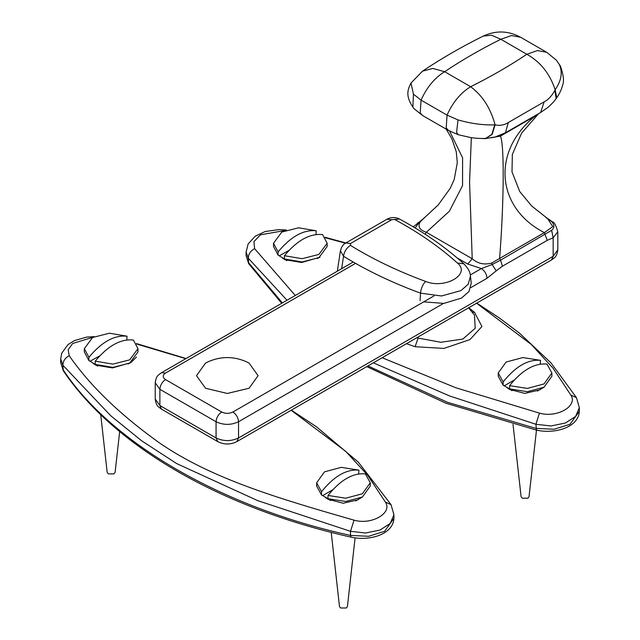 <?xml version="1.0" encoding="UTF-8"?>
<svg xmlns="http://www.w3.org/2000/svg" width="640" height="640" viewBox="0 0 640 640"><rect width="100%" height="100%" fill="white"/><g stroke="black" fill="none" stroke-linecap="round" stroke-linejoin="round"><path stroke-width="0.96" d="M320 257.224L301.624 262.488L284.904 259.664L283.24 258.544M541.408 388.728L539.536 389.968L524.816 393.4L509.632 389.416L507.384 387.952M468.552 307.848L474.48 315.072L475.216 328.264L462.888 339.04L440.92 342.272L416.672 337.8M423.72 301.848L443.872 303.4L461.536 298.072L469 291.488L471.232 283.28L470.464 276.144C470.368 272.344 468.152 268.224 463.824 263.776C445.552 247.24 424.128 232.336 399.552 219.064L399.576 219.08C395.408 217.008 391.192 217.064 386.936 219.248L345.736 243.024C343.336 244.064 341.56 246.616 340.416 250.696L343.528 256.248C366.504 270.416 392.16 282.72 420.504 293.152C421.016 288.352 422.72 284.44 425.608 281.424C397.936 271.232 372.896 259.224 350.472 245.392C346.544 247.912 344.232 251.528 343.528 256.248L341.648 268.704M406.472 343.688L415.096 346.712L443.944 348.416L469.952 339.584L481.936 326.496L474.552 312.384L468.784 307.712M246.112 251.976L248.288 258.216L286.992 300.256M295.28 295.472L254.608 248.672C250.504 250.888 248.4 254.072 248.288 258.216L248.696 263.712L246.08 255.6L246.08 251.976M366.744 366.624L446.136 403.304L536.48 430.112L535.912 424.272L539.44 413.12L455.88 387.776L382.136 357.744M254.608 248.672L253.928 241.656L260.44 234.824L285.16 230.48M476.576 303.216L531.176 344.376L552.976 368.088L570.792 395.016L576.456 397.656M325.44 237.8L345.488 243.176M373.336 362.824L449.696 395.992L535.912 424.272L551.024 425.968L565.384 423.016L575.624 416.424L579.328 407.68L576.464 397.656M570.792 395.016C578.32 406 556.896 418.264 539.44 413.12M350.472 245.392L350.528 243.488L345.76 243.016M350.528 243.488L391.72 219.704L386.952 219.232M391.72 219.704L399.552 219.064M246.68 361.872L249.072 363.112L258.088 375.68L249.072 388.248L227.296 393.456L205.528 388.248L196.512 375.68L205.528 363.112L207.92 361.872M284.44 255.712L302.08 258.696L318.904 254.416L327.152 243.248L322.56 234.584C309.856 233.304 297.144 240.352 284.44 255.712L284.44 258.992L285.576 259.624L279.248 255.816L288.952 250.44M279.248 255.816L278.112 255.184L278.112 251.904C290.816 236.544 303.528 229.504 316.232 230.776L315.968 234.496M284.44 258.992L302.08 261.968L318.904 257.688L327.152 246.52L327.152 243.248M316.232 230.776L298.592 227.792L281.768 232.072L273.52 243.248L273.52 246.52L278.112 255.184M273.52 243.248L278.112 251.904M95.24 361.136L112.888 364.12L129.712 359.84L137.96 348.664L133.368 340.008C120.664 338.728 107.952 345.776 95.24 361.136L95.24 364.408L96.376 365.048L90.048 361.24L99.76 355.864M90.048 361.24L88.912 360.608L88.912 357.328C101.624 341.968 114.336 334.928 127.04 336.2L126.776 339.92M95.24 364.408L112.888 367.392L129.712 363.112L137.96 351.944L137.96 348.664M127.04 336.2L109.4 333.216L92.576 337.496L84.328 348.664L84.328 351.944L88.912 360.608M100.728 414.672L107.176 472.4L108.28 473.84L113.896 473.904L115.104 472.4L119.664 431.568M84.328 348.664L88.912 357.328M509.608 385.64L527.36 388.416L544.024 383.936L551.88 372.992L546.984 364.072C534.528 362.944 522.064 370.136 509.608 385.64L509.608 388.92L510.728 389.544L504.264 385.808L514.328 380M504.264 385.808L503.152 385.192L503.152 381.912C515.608 366.4 528.064 359.208 540.52 360.336L540.24 364.096M509.608 388.92L527.36 391.696L544.024 387.216L551.88 376.264L551.88 372.992M540.52 360.336L522.776 357.568L506.104 362.04L498.248 372.992L498.248 376.264L503.152 385.192M513.024 424.392L521.104 496.72L522.256 498.2L527.872 498.2L529.032 496.72L536.472 430.112C555.192 434.344 578.736 427.208 579.32 411.296L570.008 424.272L554.024 429.264L535.912 428.376L447.472 402.288L367.936 365.936M498.248 372.992L503.152 381.912M328 495.448L345.752 498.216L362.416 493.744L370.272 482.792L365.368 473.872C352.912 472.744 340.456 479.936 328 495.448L328 498.72L329.112 499.344L322.656 495.616L332.72 489.8M322.656 495.616L321.544 494.992L321.544 491.712C334 476.208 346.456 469.016 358.912 470.144L358.624 473.904M328 498.72L345.752 501.496L362.416 497.016L370.272 486.072L370.272 482.792M358.912 470.144L341.16 467.368L324.496 471.848L316.64 482.792L316.64 486.072L321.544 494.992M331.208 532.36L339.488 606.528L340.648 608L346.264 608L347.424 606.528L355.088 537.88M316.64 482.792L321.544 491.712M136.464 357.04L130.808 362.648L112.448 367.92L95.8 365.144L94.144 364.024M359.64 498.624L357.776 499.864L343.184 503.248L328.112 499.264L325.856 497.808M60.672 359.024L62.888 365.256L110.8 415.808L141.656 440.8L176.656 463.576L257.68 500.624L350.504 531.312L354.04 520.16C278.792 498.552 211.272 478.672 159.376 442.848C119.936 414.624 89.88 385.584 69.208 355.712C65.104 357.928 63 361.112 62.888 365.256L63.296 370.752L60.68 362.64L60.68 359.024L61.752 353.2L68.024 344.576L74.512 340.552L86.72 337.096L94.288 336.624M69.208 355.712L68.176 349.68L72.696 343.456L93.008 337.264M291.16 410.264L345.776 451.408L367.568 475.128L385.392 502.056L391.056 504.696M136.744 344.064L185.8 358.68M63.296 370.752C114.216 446.464 221.056 508.016 351.08 537.152L350.504 535.416L350.504 531.312L365.624 533.008L379.984 530.056L390.224 523.464L393.92 514.72L391.056 504.704M385.392 502.056C392.92 513.04 371.496 525.304 354.04 520.16M546.264 217.752L551.568 221.52C554.64 224.88 554.664 227.808 551.648 230.312L500.528 260.168L499.608 258.464L491.704 263.04C484.24 265.064 477.736 263.64 472.216 258.768L467.688 264.032L481.4 268.552L470.296 274.96M470.84 287.616L487.016 278.288C486.656 274.168 484.784 270.92 481.392 268.552L492.144 264.528L496.216 270.848L502.464 266.192L547.232 240.352L553.16 237.776L557.808 231.784L557.808 249.824L553.16 256.312L238.536 437.96L238.536 421.744C238.176 417.624 236.304 414.376 232.92 412.008C229.168 413.76 225.424 413.76 221.68 412.008L165.496 379.576C162.464 377.408 162.464 375.248 165.496 373.088L355.56 263.36M415.176 227.976L419.112 222.36L424.52 217.752M551.568 221.52L552.744 222.056M551.648 230.312L553.16 237.776L553.16 256.312L551.512 259.952C554.28 257.632 556.704 257.616 557.808 249.824M502.464 266.192L500.528 260.168L492.144 264.528L491.704 263.04M538.64 113.656L521.624 133.12L512.352 154.4L512.008 171.92L519.736 191.536L531.656 205.984L547.536 218.536L552.784 226.608L544.376 232.624L499.608 258.464C503.992 202.96 504.464 144.44 500.44 136.136L501.792 134.664M547.232 240.352L544.376 232.624M471.336 137.632L469.568 182.048L472.216 258.768L426.336 232.28C419.488 229.992 417.472 226.496 420.264 221.8L423.92 218.232M449.616 131.08L462.592 157.832L462.552 185.624L449.376 211.2L426.336 232.28L425.208 234.256M559.248 64.32C562.824 72.096 561.456 80.584 555.152 89.776L556.768 97.76C561.56 90.64 562.336 86.056 562.48 85.472C564.312 81.792 563.616 75.304 560.392 66.008L556.384 60.184L560.672 66.568M483.168 36.128C461.56 46.856 441.344 58.536 422.52 71.16L432.816 68.44L444.656 71.704C461.976 60.088 480.704 49.272 500.84 39.272L491.544 35.192L483.168 36.128C495.84 30.24 508.352 30.632 520.696 37.304L511.48 35.544L500.84 39.272L526.824 54.272C540.4 61.816 549.84 73.656 555.152 89.776L554.872 90.32C551.944 95.816 548.376 99.64 544.176 101.816L508.248 122.568C504.144 125.144 499.76 125.904 495.096 124.84L492.16 134.4L485.816 138.44M414.456 109.144L412.872 107.048L413.464 94.176L410.992 83.056C408.04 88.896 404.56 95.936 414.08 108.72L422.536 115.464L420.216 112.904L421.064 100.144L413.464 94.176M495.096 124.84L494.752 124.848C483.328 125.288 471.088 123.64 458.024 119.904L447.056 115.144L421.064 100.144C426.776 87.336 434.632 77.856 444.656 71.704L470.64 86.712C482.424 95.448 490.576 108.152 495.096 124.84M458.224 134.728L456.576 132.28L458.024 119.904M535.968 115.216L537.888 114.088M482.144 138.496L484.928 138.664L500.44 136.128L535.344 115.968M535.328 115.96C490.64 151.688 496.768 208.48 544.376 232.616M472.592 312.056L474.552 312.384M415.096 346.712L418.024 338.304M282.376 302.92L248.288 262.32L246.08 255.6M395.024 219.672C418.984 232.616 439.776 247.08 457.424 263.048L463.824 263.776M420.088 300.688L420.504 293.152L441.528 295.984L460.992 290.592L468.28 284.16L470.464 276.144M457.424 263.048C471.312 274.216 444.944 289.44 425.608 281.424M351.08 537.152C369.784 541.384 393.336 534.256 393.92 518.336L384.608 531.312L368.616 536.304L350.504 535.416C223.136 507.72 110.848 442.896 62.888 369.36L60.68 362.64M433.944 295.944L232.92 412.008M457.28 258.024L467.688 264.032M221.68 412.008C218.296 414.376 216.424 417.624 216.064 421.744C223.552 425.24 231.048 425.24 238.536 421.744L443.44 303.44M165.496 379.576C162.112 381.944 160.24 385.184 159.88 389.304L216.064 421.744L216.064 437.96L159.88 405.52L159.88 389.304L155.224 382.816L155.224 399.04L159.88 405.52L161.528 409.16C158.76 406.84 156.328 406.824 155.224 399.04M165.496 373.088L161.528 372.696C158.76 375.016 156.328 375.032 155.224 382.816M347.552 267.976L165.472 373.104M417.84 222.8L420.264 221.8M546.36 217.76L547.576 218.408M487.016 278.288L496.216 270.848M551.512 259.952L236.888 441.6L238.536 437.96C231.048 441.456 223.552 441.456 216.064 437.96L217.712 441.6L161.528 409.16M554.872 90.32L556.152 98.584M544.176 101.816L540.632 112.48M508.248 122.568L505.496 132.752M449.032 130.76L422.56 115.504M448.488 130.48L446.2 127.904L447.056 115.144C452.76 102.336 460.616 92.856 470.64 86.712C490.768 76.712 509.496 65.896 526.824 54.272L537.464 50.544L546.688 52.304L556.376 60.16M494.752 124.848L491.84 134.4L485.56 138.456M281.72 303.296L248.696 263.712M286.448 230L279.032 229.584L265.2 231.52L255.232 236.192L248.152 243.928L246.112 252.016M576.36 397.496L550.888 362.768L519.296 332.992L499.256 317.912L476.776 303.096M345.856 242.96L325.096 237.304M579.32 411.296L579.32 407.68M340.408 250.696L337.36 271.176M207.888 361.888C220.784 356.136 233.728 356.136 246.704 361.88M286.84 260.624L282.472 258.104M317.456 258.528L319.296 257.472M97.728 366.096L93.28 363.52M128.264 363.952L130.104 362.888M512.08 390.664L507.2 387.848M537.384 391.048L544.024 387.216M330.568 500.52L325.592 497.648M355.632 500.936L362.416 497.016M390.96 504.536L358.368 462.216L316.52 426.84L291.368 410.144M186.048 358.536L136.464 343.568M393.92 518.336L393.92 514.72M353.216 262.024L161.528 372.696M424.76 217.56L413.296 226.856M547.472 218.344L545.744 217.344M557.808 231.8C555.952 225.32 554.2 222.024 552.552 221.904L547.456 218.336M423.592 218.496L438.144 205.056L450.248 188.288L454.192 179.528L457.304 162.776L456.264 151.784L451.96 139L446.272 129.2M236.888 441.6C230.496 444.8 224.104 444.8 217.712 441.6M556.776 97.72L556.376 98.272C554.24 100.952 553.736 102.248 547.744 107.52L540.792 112.384L505.632 132.68L494.584 137.24L485.624 138.448C479.688 138.552 474.616 138.24 470.432 137.496L458.096 134.688M458.104 134.664L448.52 130.464M520.696 37.304L546.688 52.304M422.512 71.16L411 83.04"/></g></svg>

